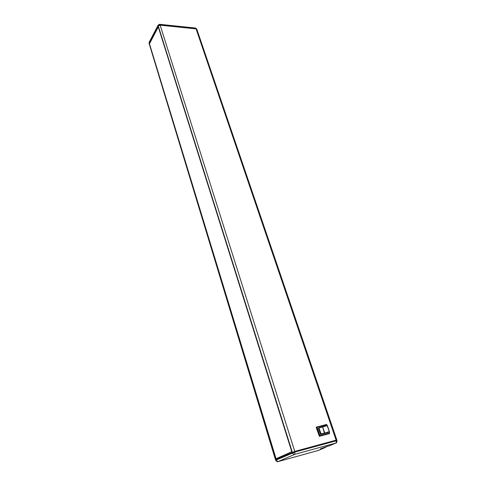 <?xml version="1.0" encoding="UTF-8"?>
<svg xmlns="http://www.w3.org/2000/svg" width="486" height="486" viewBox="0 0 486 486"><rect width="100%" height="100%" fill="white"/><g stroke="black" fill="none" stroke-linecap="round" stroke-linejoin="round"><path stroke-width="0.73" d="M318.719 427.704L318.628 428.111L327.157 425.675L326.89 425.39L322.558 426.696L324.751 432.971L321.112 433.931L318.816 427.662L326.89 425.39L327.388 425.627M275.507 459.732L294.795 451.397L275.738 459.568L275.69 460.327L275.738 459.568M275.714 459.574L149.105 43.454L275.471 459.72M336.033 442.983L336.294 440.772L337.011 440.638L336.804 440.024L336.081 440.164L294.783 451.403L336.81 440.049M149.105 43.454L158.278 26.031L160.131 25.175L196.095 28.887L196.866 29.379L336.834 440.018M149.384 43.515L158.223 26.742L291.788 451.743L275.823 458.827L149.384 43.515L276.06 458.723M327.242 446.233L328.949 445.966M320.292 448.936L327.315 446.452M322.242 448.11L322.388 448.542L320.347 449.1M323.846 447.43L323.986 447.861L322.388 448.542M326.203 446.561L325.48 447.442L323.986 447.861M316.775 426.945L316.216 427.51L319.399 436.3L329.065 433.737M158.308 27.016L149.597 43.533M325.347 447.485L318.695 450.297M325.48 447.442L318.36 450.431L277.943 461.639L318.306 450.443M275.69 460.327C277.038 461.682 277.785 462.113 277.943 461.639L277.779 461.657M292.329 452.229L292.529 452.867C292.93 453.985 293.635 454.483 294.65 454.367L278.01 461.615L275.927 460.187L294.984 452.041L160.131 25.175M328.682 446.081L335.881 443.032L294.65 454.367L294.984 452.041L336.294 440.772L336.081 440.164M158.29 26.007L158.223 25.029M149.044 42.482L158.211 25.053L159.59 24.306L160.003 24.816L158.181 25.661L149.117 43.43M196.083 28.887L195.512 28.042L159.59 24.306M329.01 433.761L329.569 433.16L329.538 433.53L319.399 436.3M327.005 425.372L326.829 424.673L326.938 425.378M328.293 432.455L320.614 434.52L318.646 427.735M329.338 431.586L327.157 425.675L329.399 431.58L329.174 432.06L329.174 431.629L320.906 434.448M327.388 425.633L329.399 431.58L328.038 432.57M326.92 425.39L327.321 425.633M292.305 452.235L158.278 26.031M196.095 28.887L336.099 440.152M160.113 25.175L160.003 24.816L195.961 28.54L196.721 29.02L195.524 28.042M319.053 436.057L319.545 435.839L316.702 427.279L316.216 427.51M329.253 432.018L329.636 433.141M316.878 426.902L326.707 424.691L317.103 427.139L319.952 435.699L329.569 433.16L329.198 432.048M320.493 434.156L318.5 428.172M328.02 432.576L324.794 433.391M318.84 427.656L322.327 426.763L322.625 427.042L324.551 433.463M316.319 427.151L326.458 424.46L327.072 425.378M336.02 442.983L328.815 446.033M335.99 443.001C336.476 443.135 336.816 442.351 337.011 440.638M329.04 433.749L329.696 433.141L329.301 431.975"/></g></svg>
